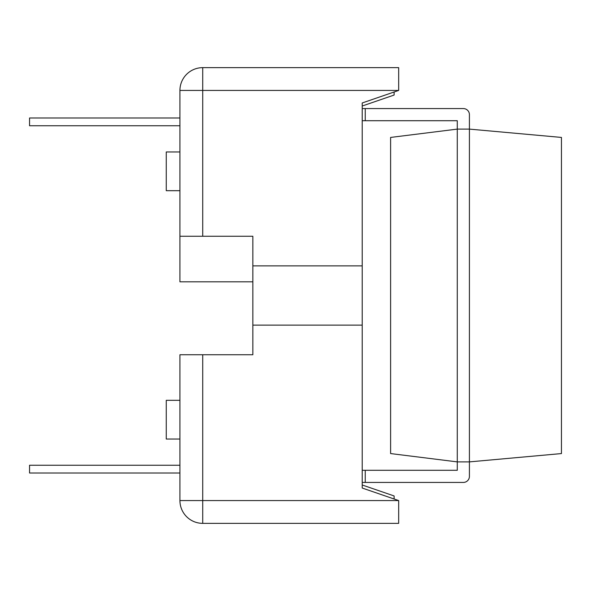 <?xml version="1.0" encoding="UTF-8"?>
<svg xmlns="http://www.w3.org/2000/svg" width="591" height="591" viewBox="0 0 591 591"><rect width="100%" height="100%" fill="white"/><g stroke="black" fill="none" stroke-linecap="round" stroke-linejoin="round"><path stroke-width="0.89" d="M469.417 114.639A6.073 6.073 0 0 0 463.351 108.567L365.245 108.567L365.245 120.712L457.279 120.712L457.279 129.111L469.417 129.111L469.417 461.889L561.45 453.57L561.45 137.43L469.417 129.111L469.417 114.639L469.417 129.111M362.217 386.64L362.217 470.288L457.279 470.288L457.279 461.889L390.607 453.57L390.607 137.43L457.279 129.111L457.279 461.889L469.417 461.889L469.417 476.361A6.073 6.073 0 0 1 463.351 482.433L365.245 482.433L463.351 482.433M365.245 108.567L362.217 108.567L362.217 106.011L394.116 95.048L394.116 91.997M365.245 120.712L362.217 120.712L362.217 199.802M394.116 499.003L394.116 495.952L362.217 484.989L362.217 482.433L365.245 482.433L365.245 470.288M469.417 461.889L469.417 476.361M179.93 500.57L202.72 500.57L202.72 523.353A22.783 22.783 0 0 1 179.93 500.57L179.93 354.74L252.845 354.74L252.845 236.26L179.93 236.26L179.93 281.826L252.845 281.826M252.845 265.876L362.217 265.876L362.217 102.967L398.674 90.43L202.72 90.43L202.72 236.26M252.845 325.124L362.217 325.124L362.217 488.033L398.674 500.57L398.674 523.353L202.72 523.353M202.72 67.647A22.783 22.783 0 0 0 179.93 90.43L202.72 90.43L202.72 67.647A22.783 22.783 0 0 0 179.93 90.43A22.783 22.783 0 0 1 202.72 67.647L398.674 67.647L398.674 90.43M362.217 325.124L362.217 265.876M179.93 90.43L179.93 151.953L166.263 151.953L166.263 190.686L179.93 190.686L179.93 236.26M179.93 151.953L179.93 190.686M179.93 439.047L166.263 439.047L166.263 400.314L179.93 400.314M179.93 472.999L29.55 472.999L29.55 465.25L179.93 465.25M179.93 125.75L29.55 125.75L29.55 118.001L179.93 118.001M202.72 354.74L202.72 500.57L398.674 500.57"/></g></svg>

